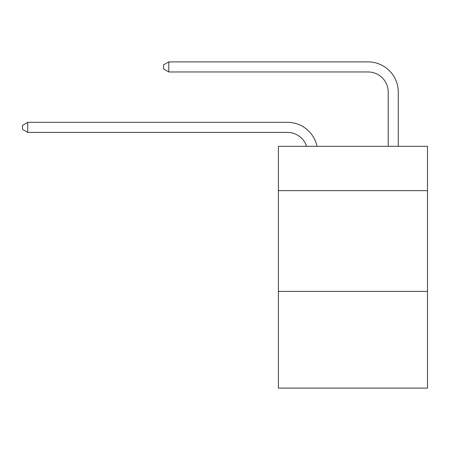 <?xml version="1.0" encoding="UTF-8"?>
<svg xmlns="http://www.w3.org/2000/svg" width="450" height="450" viewBox="0 0 450 450"><rect width="100%" height="100%" fill="white"/><g stroke="black" fill="none" stroke-linecap="round" stroke-linejoin="round"><path stroke-width="0.67" d="M427.5 190.648L427.5 146.317L278.398 146.317L278.398 190.648L427.5 190.648L427.5 388.108L278.398 388.108L278.398 190.648M427.5 291.392L278.398 291.392M287.46 122.338L27.737 122.338L287.46 122.338A30.223 30.223 170.1 0 1 317.036 146.317M388.209 146.317L388.209 92.115A20.149 20.149 22 0 0 368.061 71.966L168.784 71.966L163.547 68.946L163.547 64.913L168.784 61.892L368.061 61.892A30.223 30.223 21 0 1 398.284 92.115L398.284 146.317M388.209 92.115A20.149 20.149 -159 0 0 368.061 71.966A20.149 20.149 -159 0 1 388.209 92.115A20.149 20.149 -159 0 0 368.061 71.966A20.149 20.149 -159 0 1 388.209 92.115A20.149 20.149 -159 0 0 368.061 71.966A20.149 20.149 -159 0 1 388.209 92.115A20.149 20.149 -159 0 0 368.061 71.966A20.149 20.149 -159 0 1 388.209 92.115A20.149 20.149 -159 0 0 368.061 71.966A20.149 20.149 -159 0 1 388.209 92.115A20.149 20.149 -159 0 0 368.061 71.966A20.149 20.149 -159 0 1 388.209 92.115A20.149 20.149 -159 0 0 368.061 71.966A20.149 20.149 -159 0 1 388.209 92.115A20.149 20.149 -159 0 0 368.061 71.966A20.149 20.149 -159 0 1 388.209 92.115A20.149 20.149 -159 0 0 368.061 71.966A20.149 20.149 -159 0 1 388.209 92.115A20.149 20.149 -159 0 0 368.061 71.966A20.149 20.149 -159 0 1 388.209 92.115A20.149 20.149 -159 0 0 368.061 71.966A20.149 20.149 -159 0 1 388.209 92.115A20.149 20.149 -159 0 0 368.061 71.966A20.149 20.149 -159 0 1 388.209 92.115A20.149 20.149 -159 0 0 368.061 71.966A20.149 20.149 -159 0 1 388.209 92.115A20.149 20.149 -159 0 0 368.061 71.966A20.149 20.149 -159 0 1 388.209 92.115A20.149 20.149 -159 0 0 368.061 71.966A20.149 20.149 -159 0 1 388.209 92.115A20.149 20.149 -159 0 0 368.061 71.966A20.149 20.149 -159 0 1 388.209 92.115A20.149 20.149 -159 0 0 368.061 71.966A20.149 20.149 -159 0 1 388.209 92.115A20.149 20.149 -159 0 0 368.061 71.966A20.149 20.149 -159 0 1 388.209 92.115A20.149 20.149 -159 0 0 368.061 71.966A20.149 20.149 -159 0 1 388.209 92.115A20.149 20.149 -159 0 0 368.061 71.966A20.149 20.149 -159 0 1 388.209 92.115A20.149 20.149 -159 0 0 368.061 71.966A20.149 20.149 -159 0 1 388.209 92.115A20.149 20.149 -159 0 0 368.061 71.966A20.149 20.149 -159 0 1 388.209 92.115A20.149 20.149 -159 0 0 368.061 71.966A20.149 20.149 -159 0 1 388.209 92.115A20.149 20.149 -159 0 0 368.061 71.966A20.149 20.149 -159 0 1 388.209 92.115A20.149 20.149 -159 0 0 368.061 71.966A20.149 20.149 -159 0 1 388.209 92.115A20.149 20.149 -159 0 0 368.061 71.966A20.149 20.149 -159 0 1 388.209 92.115A20.149 20.149 -159 0 0 368.061 71.966A20.149 20.149 -159 0 1 388.209 92.115A20.149 20.149 -159 0 0 368.061 71.966A20.149 20.149 -159 0 1 388.209 92.115A20.149 20.149 -159 0 0 368.061 71.966A20.149 20.149 -159 0 1 388.209 92.115A20.149 20.149 -159 0 0 368.061 71.966A20.149 20.149 -159 0 1 388.209 92.115A20.149 20.149 -159 0 0 368.061 71.966A20.149 20.149 -159 0 1 388.209 92.115A20.149 20.149 -159 0 0 368.061 71.966A20.149 20.149 -159 0 1 388.209 92.115A20.149 20.149 -159 0 0 368.061 71.966A20.149 20.149 -159 0 1 388.209 92.115A20.149 20.149 -159 0 0 368.061 71.966A20.149 20.149 -159 0 1 388.209 92.115M306.619 146.317A20.149 20.149 -9.9 0 0 287.46 132.412L27.737 132.412L22.5 129.392L22.5 125.364L27.737 122.338L27.737 132.412M168.784 61.892L168.784 71.966"/></g></svg>
